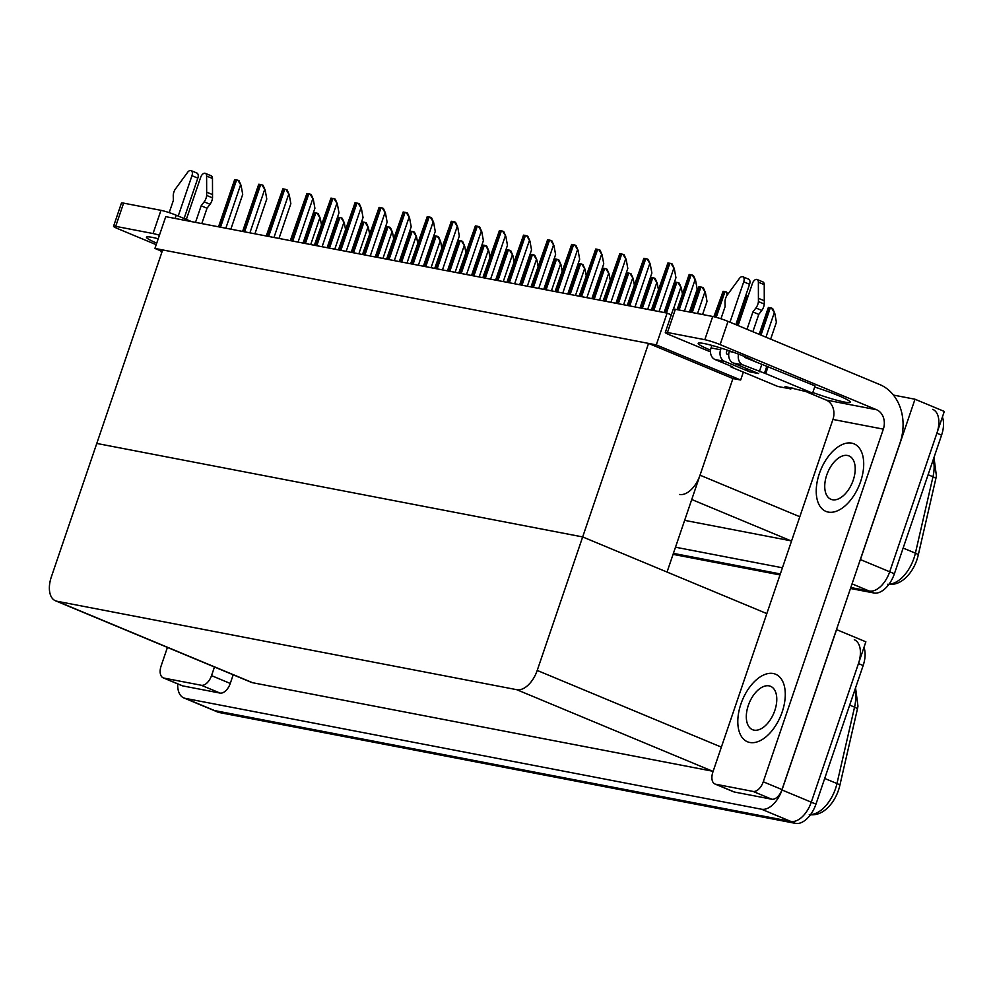 <?xml version="1.0" encoding="UTF-8"?>
<svg xmlns="http://www.w3.org/2000/svg" width="994" height="994" viewBox="0 0 994 994"><rect width="100%" height="100%" fill="white"/><g stroke="black" fill="none" stroke-linecap="round" stroke-linejoin="round"><path stroke-width="1.49" d="M679.573 494.453A23.098 13.084 -67.4 0 0 700.024 475.182L732.926 378.54L740.654 380.019L743.35 372.104M893.42 395.078L915.002 399.228L944.3 411.429L889.705 571.786A23.098 13.084 112.6 0 1 869.265 591.045L850.814 587.504L869.265 591.045A23.098 13.084 112.6 0 0 889.705 571.786L936.895 433.198A23.098 13.084 112.6 0 0 932.732 409.354M915.002 399.228L860.419 559.585A23.098 13.084 112.6 0 1 859.475 562.082M780.327 573.936L673.41 553.372L780.327 573.936M782.427 567.785L675.498 547.209M684.642 520.359L790.889 540.798A23.098 13.084 -67.4 0 0 791.584 540.898M154.927 248.438L656.288 344.893L667.111 313.11L165.75 216.655L154.927 248.438L162.146 251.445M667.111 313.11L671.285 314.849M656.288 344.893L740.654 380.019M667.036 572.059L582.67 536.934L96.778 443.448L162.668 249.929L648.56 343.402L732.926 378.54L667.036 572.059M766.834 613.609L582.67 536.934L96.778 443.448L51.328 576.967A23.098 13.084 -67.4 0 0 55.478 600.798A23.098 13.084 -67.4 0 0 56.956 601.246L516.781 689.699A23.098 13.084 -67.4 0 0 537.22 670.441L648.56 343.402M854.306 639.738A23.098 13.084 112.6 0 1 858.456 663.582L811.278 802.17A23.098 13.084 112.6 0 1 790.839 821.429L214.58 710.573A23.098 13.084 112.6 0 1 213.101 710.126A23.098 13.084 112.6 0 0 214.58 710.573L790.839 821.429A23.098 13.084 112.6 0 0 811.278 802.17L865.873 641.813L836.575 629.612L781.98 789.969A23.098 13.084 112.6 0 1 761.541 809.228L185.282 698.372A23.098 13.084 112.6 0 1 183.815 697.925A23.098 13.084 112.6 0 1 177.727 683.909M55.478 600.798L251.171 682.282A23.098 13.084 -67.4 0 0 252.638 682.729L712.462 771.182A23.098 13.084 -67.4 0 0 713.145 771.282M933.975 457.451L936.385 475.741A27.72 15.705 112.6 0 1 935.789 478.884L918.195 555.298A27.72 15.705 112.6 0 1 910.268 572.643C903.571 581.49 896.054 585.354 887.704 584.248M942.399 417.008A23.098 13.084 112.6 0 1 941.579 435.148L894.401 573.737A23.098 13.084 112.6 0 1 873.95 592.996L850.479 588.485M779.992 574.93L673.075 554.354M855.548 687.836L857.959 706.125A27.72 15.705 112.6 0 1 857.362 709.269L839.768 785.682A27.72 15.705 112.6 0 1 831.841 803.028C825.144 811.874 817.615 815.739 809.278 814.633M863.972 647.392A23.098 13.084 112.6 0 1 863.152 665.533L815.962 804.121A23.098 13.084 112.6 0 1 795.523 823.38L219.264 712.524A23.098 13.084 112.6 0 1 217.798 712.077L183.815 697.925M771.506 308.065L772.698 308.562L774.773 313.284L771.506 308.065L768.374 307.457L759.155 334.344M770.648 339.14L776.401 322.255L774.773 313.284M737.113 325.175L746.742 296.883L747.128 295.926L748.147 296.05M692.296 275.077L693.489 275.574L695.551 280.296L692.296 275.077L689.153 274.481L677.138 309.631M689.451 311.992L697.192 289.266L695.551 280.296M671.049 263.547L672.242 264.031L674.317 268.765L671.049 263.547L667.918 262.938L651.778 310.165M664.091 312.526L675.945 277.724L674.317 268.765M646.982 258.912L648.175 259.409L650.238 264.131L646.982 258.912L643.851 258.303L627.711 305.531M640.024 307.904L651.878 273.089L650.238 264.131M622.915 254.278L624.108 254.775L626.17 259.496L622.915 254.278L619.771 253.681L603.644 300.896M615.957 303.269L627.81 268.467L626.17 259.496M598.848 249.656L600.041 250.14L602.103 254.874L598.848 249.656L595.704 249.047L579.577 296.274M591.89 298.635L603.743 263.832L602.103 254.874M574.78 245.021L575.973 245.518L578.036 250.239L574.78 245.021L571.637 244.412L555.509 291.64M567.822 294.013L579.664 259.198L578.036 250.239M714.301 316.825L723.06 291.292L726.192 291.888L727.235 295.056M728.055 293.913L726.192 291.888M702.124 287.266L703.317 287.763L705.392 292.484L702.124 287.266L698.993 286.657L690.246 312.153M702.572 314.514L707.02 301.443L705.392 292.484M678.057 282.631L679.25 283.128L681.312 287.85L678.057 282.631L674.914 282.035L664.452 312.601M681.312 287.85L682.443 294.038M653.99 277.997L655.183 278.494L657.245 283.215L653.99 277.997L650.846 277.401L640.384 307.966M657.245 283.215L658.376 289.403M736.691 325.001L744.705 302.847M713.866 316.726L720.638 298.225M689.811 312.066L696.57 293.59M651.331 310.078L665.495 269.871M627.264 305.444L641.428 265.236M603.196 300.809L617.361 260.614M156.729 243.145A30.802 2.957 18.8 0 1 146.466 237.193A30.802 2.957 18.8 0 1 152.181 237.367A30.802 2.957 18.8 0 1 158.232 238.759M201.297 685.264A11.555 6.548 -67.4 0 0 211.523 675.634L230.26 683.45A11.555 6.548 112.6 0 1 220.047 693.079L201.297 685.264L163.935 678.082L182.685 685.885A11.555 6.548 112.6 0 1 181.952 685.661L163.202 677.858A11.555 6.548 -67.4 0 0 163.935 678.082M220.047 693.079L182.685 685.885M230.26 683.45L233.205 674.802M113.552 226.297L121.454 203.074A11.555 1.106 18.8 0 1 123.604 203.136L115.689 226.359A11.555 1.106 -161.2 0 0 113.552 226.297A11.555 1.106 -161.2 0 0 117.963 228.757L156.207 244.686M159.425 235.243A11.555 1.106 -161.2 0 0 153.051 233.54L160.966 210.33L123.604 203.136M160.966 210.33A11.555 1.106 18.8 0 1 176.261 215.238L175.168 218.469M191.643 221.637L176.261 215.238M153.051 233.54L115.689 226.359M167.427 647.417L161.115 665.943A11.555 6.548 -67.4 0 0 163.202 677.858M214.455 666.999L211.523 675.634M710.524 350.149A30.802 2.957 18.8 0 1 698.223 343.352A30.802 2.957 18.8 0 1 703.938 343.514A30.802 2.957 18.8 0 1 732.441 351.901A30.802 2.957 18.8 0 1 755.341 361.804M782.179 711.977A36.579 20.712 -67.4 0 0 775.606 674.23A36.579 20.712 -67.4 0 0 740.903 704.038A36.579 20.712 -67.4 0 0 747.476 741.772A36.579 20.712 -67.4 0 0 782.179 711.977A36.579 20.712 -67.4 0 0 775.606 674.23A36.579 20.712 -67.4 0 0 740.903 704.038A36.579 20.712 -67.4 0 0 747.476 741.772A36.579 20.712 -67.4 0 0 782.179 711.977M860.605 481.593A36.579 20.712 -67.4 0 0 854.032 443.846A36.579 20.712 -67.4 0 0 819.329 473.653A36.579 20.712 -67.4 0 0 825.915 511.388A36.579 20.712 -67.4 0 0 860.605 481.593A36.579 20.712 -67.4 0 0 854.032 443.846A36.579 20.712 -67.4 0 0 819.329 473.653A36.579 20.712 -67.4 0 0 825.915 511.388A36.579 20.712 -67.4 0 0 860.605 481.593M753.054 791.423A11.555 6.548 -67.4 0 0 763.268 781.781L782.017 789.596A11.555 6.548 112.6 0 1 771.804 799.226L753.054 791.423L715.692 784.229L734.442 792.032A11.555 6.548 112.6 0 1 733.696 791.82L714.947 784.005A11.555 6.548 -67.4 0 0 715.692 784.229M771.804 799.226L734.442 792.032M782.017 789.596L900.092 442.74A46.209 37.822 100.9 0 0 879.765 384.566L728.018 321.385L720.116 344.607L876.546 409.739A15.407 12.611 -79.1 0 1 883.331 429.135L763.268 781.781M665.309 332.443L673.211 309.221A11.555 1.106 18.8 0 1 675.348 309.283L667.446 332.505A11.555 1.106 -161.2 0 0 665.309 332.443A11.555 1.106 -161.2 0 0 669.72 334.916L710.449 351.864M720.116 344.607A11.555 1.106 -161.2 0 0 704.808 339.687L712.723 316.477L675.348 309.283M712.723 316.477A11.555 1.106 18.8 0 1 728.018 321.385M704.808 339.687L667.446 332.505M814.658 387.076A30.802 2.957 18.8 0 1 850.28 402.235A30.802 2.957 18.8 0 1 812.806 392.506M807.004 392.071L826.151 400.048L876.546 409.739M883.331 429.135L832.935 419.443L712.872 772.089A11.555 6.548 -67.4 0 0 714.947 784.005M832.935 419.443A15.407 12.611 100.9 0 0 826.151 400.048M186.338 219.425L200.651 177.367A4.92 2.783 112.6 0 1 205.323 173.354A4.92 2.783 112.6 0 1 206.615 176.037L206.665 195.433A7.704 4.361 112.6 0 1 204.155 201.844L210.007 204.279L207.013 208.243L201.794 223.588M178.224 216.058L191.966 175.69L197.831 178.125L184.089 218.494M169.204 212.629L173.354 200.453L173.254 195.905A7.704 4.361 112.6 0 1 175.143 189.369L187.58 172.372A4.92 2.783 112.6 0 1 191.084 170.62A4.92 2.783 112.6 0 1 191.966 175.69M161.786 252.488A9.244 7.567 -79.1 0 1 160.109 250.6M195.507 222.383L201.161 205.808L207.013 208.243M201.161 205.808L204.155 201.844M197.831 178.125A4.92 2.783 -67.4 0 0 196.936 173.055L191.084 170.62M210.007 204.279A7.704 4.361 112.6 0 0 212.53 197.881L212.48 178.485A4.92 2.783 -67.4 0 0 211.175 175.801L205.323 173.354M212.53 197.881L206.665 195.433M212.554 194.625L206.702 192.19M738.579 354.162A9.244 7.567 100.9 0 0 742.916 364.91L733.348 363.071L758.546 373.558L749.861 371.893L724.663 361.406L715.108 359.567L731.509 366.388L732.988 367.221L730.963 366.948L731.199 366.264M733.348 363.071A9.244 7.567 -79.1 0 1 729.285 351.441L729.484 350.87M738.095 325.572L752.408 283.514A4.92 2.783 112.6 0 1 757.08 279.5A4.92 2.783 112.6 0 1 758.372 282.184L758.422 301.592A7.704 4.361 112.6 0 1 755.9 307.991L761.764 310.426L758.77 314.39L752.868 331.735M745.711 368.215A11.555 9.455 100.9 0 0 749.861 371.893M728.689 354.796L727.136 354.15A1.541 1.255 -79.1 0 1 726.452 352.211L727.186 350.074M729.981 322.205L743.723 281.836L749.575 284.272L735.846 324.64M715.108 359.567A9.244 7.567 -79.1 0 1 711.045 347.925L720.6 349.764L721.159 348.124M720.6 349.764A9.244 7.567 100.9 0 0 724.663 361.406M791.236 387.896L790.864 388.965L785.011 386.529L812.595 393.152L815.055 385.896L745.376 357.654A1.541 1.255 -79.1 0 1 744.618 356.56M785.011 386.529A11.555 9.455 100.9 0 0 786.527 386.989L794.442 388.505M711.045 347.925L711.903 345.403M720.961 318.776L725.111 306.599L725.011 302.052A7.704 4.361 112.6 0 1 726.9 295.516L739.337 278.531A4.92 2.783 112.6 0 1 742.841 276.767A4.92 2.783 112.6 0 1 743.723 281.836M730.963 366.948L777.83 386.467L790.864 388.965M812.595 393.152L765.715 373.632L768.188 366.376M765.715 373.632L742.916 364.91M747.003 329.287L752.918 311.954L758.77 314.39M752.918 311.954L755.9 307.991M749.575 284.272A4.92 2.783 -67.4 0 0 748.693 279.202L742.841 276.767M761.764 310.426A7.704 4.361 112.6 0 0 764.287 304.027L764.237 284.632A4.92 2.783 -67.4 0 0 762.932 281.948L757.08 279.5M764.287 304.027L758.422 301.592M764.311 300.772L758.459 298.337M774.798 710.548A23.483 13.307 -67.4 0 0 770.574 686.32A23.483 13.307 -67.4 0 0 748.296 705.454A23.483 13.307 -67.4 0 0 752.508 729.683A23.483 13.307 -67.4 0 0 774.798 710.548M853.225 480.164A23.483 13.307 -67.4 0 0 849 455.935A23.483 13.307 -67.4 0 0 826.722 475.07A23.483 13.307 -67.4 0 0 830.947 499.299A23.483 13.307 -67.4 0 0 853.225 480.164M629.923 273.375L631.115 273.872L633.178 278.593L629.923 273.375L626.779 272.766L616.317 303.344M633.178 278.593L634.309 284.769M605.855 268.74L607.036 269.237L609.111 273.959L605.855 268.74L602.712 268.144L592.25 298.709M609.111 273.959L610.241 280.146M581.788 264.106L582.969 264.603L585.044 269.324L581.788 264.106L578.645 263.509L568.183 294.075M585.044 269.324L586.174 275.512M550.713 240.386L551.894 240.883L553.969 245.605L550.713 240.386L547.57 239.79L531.442 287.005M543.755 289.378L555.596 254.576L553.969 245.605M526.646 235.764L527.826 236.249L529.901 240.983L526.646 235.764L523.503 235.156L507.362 282.383M519.688 284.744L531.529 249.941L529.901 240.983M502.579 231.13L503.759 231.627L505.834 236.348L502.579 231.13L499.435 230.521L483.295 277.748M495.608 280.122L507.462 245.307L505.834 236.348M579.129 296.187L593.294 255.98M555.062 291.553L569.227 251.345M530.995 286.918L545.147 246.723M557.721 259.484L558.901 259.981L560.976 264.702L557.721 259.484L554.577 258.875L544.116 289.453M560.976 264.702L562.095 270.877M533.641 254.849L534.834 255.346L536.909 260.068L533.641 254.849L530.51 254.253L520.036 284.818M536.909 260.068L538.027 266.255M509.574 250.215L510.767 250.712L512.842 255.433L509.574 250.215L506.443 249.618L495.969 280.184M512.842 255.433L513.96 261.621M485.507 245.593L486.7 246.09L488.762 250.811L485.507 245.593L482.376 244.984L471.901 275.562M488.762 250.811L489.893 256.986M461.44 240.958L462.632 241.455L464.695 246.177L461.44 240.958L458.296 240.362L447.834 270.927M464.695 246.177L465.826 252.364M478.499 226.495L479.692 226.992L481.767 231.714L478.499 226.495L475.368 225.899L459.228 273.114M471.541 275.487L483.395 240.685L481.767 231.714M454.432 221.873L455.625 222.358L457.7 227.092L454.432 221.873L451.301 221.264L435.161 268.492M447.474 270.853L459.327 236.05L457.7 227.092M430.365 217.239L431.558 217.736L433.62 222.457L430.365 217.239L427.221 216.63L411.094 263.857M423.407 266.23L435.26 231.416L433.62 222.457M406.297 212.604L407.49 213.101L409.553 217.823L406.297 212.604L403.154 212.008L387.026 259.223M399.339 261.596L411.193 226.794L409.553 217.823M382.23 207.982L383.423 208.467L385.486 213.201L382.23 207.982L379.087 207.373L362.959 254.601M375.272 256.961L387.126 222.159L385.486 213.201M506.928 282.296L521.08 242.089M482.86 277.661L497.012 237.454M458.781 273.027L472.945 232.832M434.713 268.405L448.878 228.198M410.646 263.77L424.811 223.563M437.372 236.323L438.565 236.82L440.628 241.542L437.372 236.323L434.229 235.727L423.767 266.293M440.628 241.542L441.758 247.73M413.305 231.701L414.486 232.198L416.561 236.92L413.305 231.701L410.162 231.093L399.7 261.671M416.561 236.92L417.691 243.095M389.238 227.067L390.418 227.564L392.493 232.285L389.238 227.067L386.094 226.47L375.633 257.036M392.493 232.285L393.624 238.473M365.171 222.432L366.351 222.929L368.426 227.651L365.171 222.432L362.027 221.836L351.565 252.401M368.426 227.651L369.544 233.838M341.091 217.81L342.284 218.307L344.359 223.029L341.091 217.81L337.96 217.201L327.498 247.779M344.359 223.029L345.477 229.204M317.024 213.176L318.217 213.673L320.292 218.394L317.024 213.176L313.893 212.579L303.418 243.145M320.292 218.394L321.41 224.582M358.163 203.348L359.343 203.845L361.418 208.566L358.163 203.348L355.02 202.739L338.892 249.966M351.205 252.339L363.046 217.524L361.418 208.566M334.096 198.713L335.276 199.21L337.351 203.932L334.096 198.713L330.952 198.117L314.812 245.332M327.138 247.705L338.979 212.902L337.351 203.932M310.029 194.091L311.209 194.575L313.284 199.309L310.029 194.091L306.885 193.482L290.745 240.71M303.071 243.07L314.912 208.268L313.284 199.309M285.949 189.456L287.142 189.953L289.217 194.675L285.949 189.456L282.818 188.848L266.678 236.075M278.991 238.448L290.844 203.633L289.217 194.675M261.882 184.822L263.075 185.319L265.149 190.04L261.882 184.822L258.751 184.225L242.611 231.44M254.924 233.814L266.777 199.011L265.149 190.04M237.814 180.2L239.007 180.684L241.07 185.418L237.814 180.2L234.683 179.591L218.543 226.818M230.857 229.179L242.71 194.377L241.07 185.418M386.579 259.136L400.744 218.941M362.512 254.514L376.676 214.306M338.445 249.879L352.597 209.672M314.377 245.245L328.529 205.05M290.31 240.623L304.462 200.415M266.243 235.988L280.395 195.781M700.024 475.182L799.81 516.743M860.419 559.585L894.401 573.737M852.057 583.876L873.95 592.996M691.737 499.51L790.889 540.798M781.98 789.969L815.962 804.121M761.541 809.228L795.523 823.38M185.282 698.372L219.264 712.524M56.956 601.246L252.638 682.729M516.781 689.699L712.462 771.182M537.22 670.441L721.371 747.128M935.789 478.884A7.704 1.826 -167 0 0 932.981 476.76A30.802 17.445 -67.4 0 0 933.242 459.613M918.195 555.298A7.704 1.826 -167 0 0 915.399 553.161L932.981 476.76L928.098 474.722M889.058 584.124A30.802 17.445 -67.4 0 0 915.399 553.161L903.136 548.067M941.579 435.148L936.895 433.198M857.362 709.269A7.704 1.826 -167 0 0 854.554 707.144A30.802 17.445 -67.4 0 0 854.815 689.998M839.768 785.682A7.704 1.826 -167 0 0 836.973 783.545L854.554 707.144L849.671 705.119M810.632 814.508A30.802 17.445 -67.4 0 0 836.973 783.545L824.709 778.451M863.152 665.533L858.456 663.582M765.964 337.19L774.177 313.035M761.006 335.115L770.313 307.78M759.789 334.618L769.008 307.519M737.747 325.436L747.774 295.988M684.431 311.035L694.968 280.06M679.113 310.004L691.103 274.791M677.809 309.755L689.799 274.543M659.072 311.569L673.733 268.517M653.766 310.538L669.857 263.248M652.462 310.29L668.552 263M635.004 306.935L649.654 263.882M629.687 305.916L645.789 258.614M628.394 305.667L644.485 258.365M610.937 302.3L625.586 259.26M605.619 301.281L621.722 253.992M604.315 301.033L620.418 253.743M586.87 297.678L601.519 254.626M581.552 296.647L597.655 249.357M580.247 296.398L596.35 249.109M562.803 293.044L577.452 249.991M557.485 292.025L573.588 244.723M556.18 291.776L572.283 244.474M716.239 317.334L724.999 291.602M714.972 316.987L723.707 291.354M697.539 313.557L704.796 292.236M692.234 312.526L700.932 286.968M690.929 312.278L699.627 286.719M673.423 309.097L680.728 287.614M666.44 312.986L676.864 282.346M665.135 312.725L675.56 282.097M647.678 309.37L656.661 282.979M642.372 308.351L652.797 277.711M641.068 308.103L651.492 277.463M212.48 178.485L206.615 176.037M764.423 373.384L766.883 366.127M759.317 371.744L761.789 364.487M729.285 351.441L733.323 352.211M764.237 284.632L758.372 282.184M623.611 304.748L632.594 278.345M618.293 303.717L628.73 273.077M617.001 303.468L627.425 272.828M599.544 300.113L608.527 273.723M594.226 299.095L604.663 268.455M592.921 298.834L603.358 268.206M575.476 295.479L584.46 269.088M570.158 294.46L580.595 263.82M568.854 294.212L579.291 263.572M538.723 288.409L553.385 245.369M533.418 287.39L549.52 240.101M532.113 287.142L548.216 239.852M514.656 283.787L529.317 240.734M509.35 282.756L525.453 235.466M508.046 282.507L524.149 235.218M490.589 279.152L505.25 236.1M485.283 278.134L501.386 230.832M483.979 277.885L500.081 230.583M551.409 290.857L560.392 264.454M546.091 289.826L556.528 259.185M544.787 289.577L555.224 258.937M527.329 286.222L536.325 259.832M522.024 285.203L532.449 254.563M520.719 284.943L531.156 254.315M503.262 281.588L512.258 255.197M497.957 280.569L508.381 249.929M496.652 280.32L507.077 249.68M479.195 276.966L488.178 250.563M473.889 275.934L484.314 245.294M472.585 275.686L483.009 245.046M455.128 272.331L464.111 245.94M449.822 271.312L460.247 240.672M448.518 271.051L458.942 240.424M466.521 274.518L481.183 231.478M461.216 273.499L477.306 226.21M459.911 273.251L476.014 225.961M442.454 269.896L457.103 226.843M437.149 268.865L453.239 221.575M435.844 268.616L451.935 221.327M418.387 265.261L433.036 222.209M413.069 264.242L429.172 216.94M411.777 263.994L427.867 216.692M394.32 260.627L408.969 217.587M389.002 259.608L405.105 212.318M387.697 259.359L403.8 212.07M370.253 256.005L384.902 212.952M364.935 254.973L381.037 207.684M363.63 254.725L379.733 207.435M431.061 267.697L440.044 241.306M425.755 266.678L436.18 236.038M424.45 266.429L434.875 235.789M406.993 263.075L415.977 236.671M401.675 262.043L412.112 231.403M400.371 261.795L410.808 231.155M382.926 258.44L391.909 232.049M377.608 257.421L388.045 226.781M376.304 257.16L386.741 226.533M358.859 253.805L367.842 227.415M353.541 252.787L363.978 222.147M352.236 252.538L362.673 221.898M334.779 249.183L343.775 222.78M329.474 248.152L339.898 217.512M328.169 247.904L338.606 217.264M310.712 244.549L319.708 218.158M305.406 243.53L315.831 212.89M304.102 243.269L314.526 212.641M346.185 251.37L360.834 208.318M340.867 250.351L356.97 203.049M339.563 250.103L355.666 202.801M322.106 246.736L336.767 203.695M316.8 245.717L332.903 198.427M315.496 245.468L331.598 198.179M298.038 242.114L312.7 199.061M292.733 241.082L308.836 193.793M291.428 240.834L307.531 193.544M273.971 237.479L288.633 194.426M268.666 236.46L284.756 189.158M267.361 236.212L283.464 188.91M249.904 232.844L264.566 189.804M244.599 231.826L260.689 184.536M243.294 231.577L259.384 184.288M225.837 228.222L240.486 185.17M220.519 227.191L236.622 179.902M219.227 226.943L235.317 179.653"/></g></svg>
